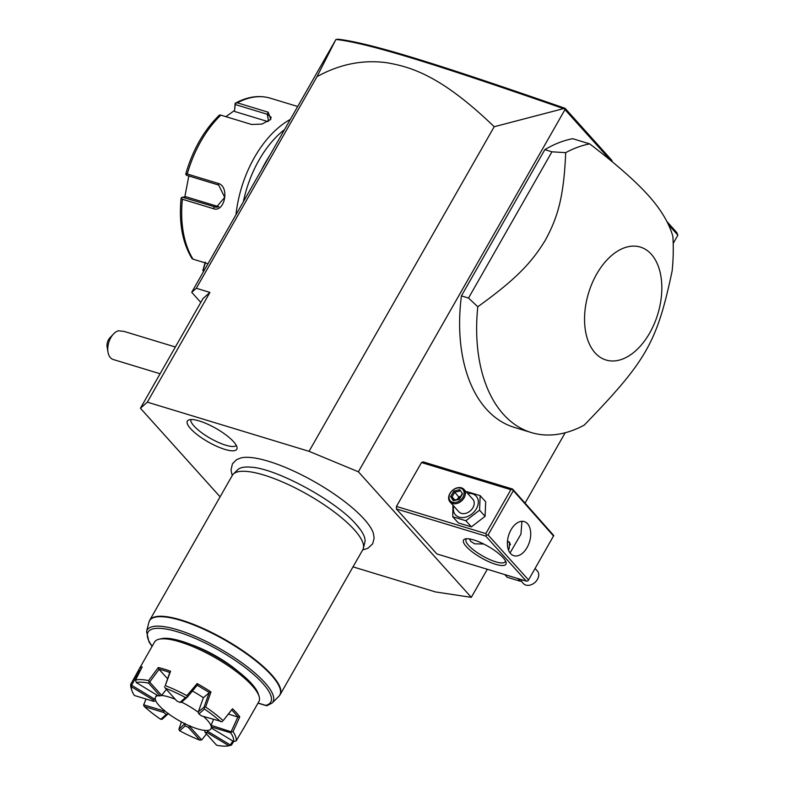 <?xml version="1.0" encoding="UTF-8"?>
<svg xmlns="http://www.w3.org/2000/svg" width="785" height="785" viewBox="0 0 785 785"><rect width="100%" height="100%" fill="white"/><g stroke="black" fill="none" stroke-linecap="round" stroke-linejoin="round"><path stroke-width="1.18" d="M353.024 566.868L435.518 591.939L471.304 597.346L358.392 471.795L309.054 451.326L147.335 402.155L140.427 408.239L220.104 496.826M362.66 549.971L367.979 548.234L372.679 543.799L374.141 538.098L373.424 533.515A79.354 21.764 -150.3 0 0 364.161 519.16A79.354 21.764 -150.3 0 0 300.635 474.375A79.354 21.764 -150.3 0 0 240.907 457.93L236.599 459.647L232.438 463.798L231.006 470.117L232.223 475.573M190.569 428.639A28.446 7.801 29.7 0 1 188.331 420.152A28.446 7.801 29.7 0 1 209.379 424.97A28.446 7.801 29.7 0 1 233.567 441.71A28.446 7.801 29.7 0 1 237.08 447.96A28.446 7.801 29.7 0 1 218.819 447.195A28.446 7.801 29.7 0 1 190.569 428.639M358.392 471.795L564.974 109.615L564.749 108.938L563.532 108.615L494.207 126.728L309.054 451.326M668.32 224.539L677.887 235.166L673.196 243.379M565.18 432.761L525.116 502.989M487.318 569.272L471.304 597.346M564.974 109.615L610.965 160.758M396.396 508.935L436.872 553.935L526.244 581.106L485.778 536.106L396.396 508.935L396.454 506.433L421.496 462.532L423.233 461.904L512.605 489.065L510.868 489.703L485.827 533.604L486.504 535.066L488.084 534.968L528.55 579.968L527.824 581.008L526.244 581.106M589.731 143.89L572.707 138.71A150.161 92.071 106.9 0 0 544.839 149.65L461.423 295.896A150.161 92.071 106.9 0 0 514.263 427.374L531.288 432.555A150.161 92.071 106.9 0 0 584.226 425.117C646.467 360.904 657.055 342.338 672.127 271.011A150.161 92.071 106.9 0 0 672.863 236.334C669.006 222.911 660.784 209.212 648.184 195.239C635.673 181.296 616.186 164.173 589.731 143.89A150.161 92.071 106.9 0 0 565.691 152.653L551.933 151.809L468.517 298.055L477.79 306.768A150.161 92.071 106.9 0 0 503.411 414.313A150.161 92.071 106.9 0 0 531.288 432.555M666.799 221.419L676.758 232.497L677.887 235.166M494.207 126.728C441.16 75.556 410.977 66.921 386.848 62.741C362.935 59.493 339.65 64.135 317.012 76.655L196.319 288.272L209.929 292.412L203.03 298.486L140.427 408.239M209.929 292.412L147.335 402.155M196.319 288.272L191.707 292.314L200.783 302.411M317.012 76.655L335.695 39.888L191.707 292.314M563.532 108.615C434.998 63.987 368.862 43.273 336.019 39.446L338.453 39.25C371.099 43.214 437.147 63.86 565.053 108.291L611.633 160.081L612.555 162.073M564.749 108.938L565.053 108.291M263.269 166.871A90.098 55.244 -73.1 0 1 268.49 157.716M261.611 169.766A88.97 54.557 -73.1 0 1 269.657 155.665M243.36 201.774A90.098 55.244 -73.1 0 1 284.553 129.545M297.692 106.505L270.423 98.213A93.847 57.55 106.9 0 0 237.374 102.835L268.176 112.206L270.825 119.32L261.925 124.089L251.651 124.491L220.84 115.13A93.847 57.55 106.9 0 0 187.262 174.005L218.063 183.366C230.005 186.143 224.844 213.294 213.186 208.614L182.385 199.253A93.847 57.55 106.9 0 0 193.012 259.168L208.015 263.731M235.971 214.727A93.847 57.55 -73.1 0 1 290.342 119.389M193.012 259.168L191.952 258.432M181.423 198.311L182.385 199.253M204.453 269.981L203.295 269.638L202.834 270.531L203.6 271.473M205.277 262.102L202.834 270.531M237.374 102.835L235.137 103.335L234.587 110.42L225.903 116.671M270.423 98.213C259.128 94.956 247.471 96.604 235.441 103.149L235.206 104.513L267.312 114.276L271.159 117.269L270.217 119.879M185.819 173.779C192.835 149.65 204.051 130.055 219.486 115.002L220.84 115.13M187.262 174.005L185.77 174.299L186.241 173.357M218.063 183.366L218.681 185.054L186.565 175.29L185.77 174.299M218.681 185.054L224.706 197.369L216.267 207.269L182.336 197.212L181.207 197.879M182.336 197.212L186.124 196.799L218.907 206.769M184.818 196.937L188.812 175.977M203.295 269.638L205.366 262.926M234.587 110.42L235.206 104.513M234.764 111.519L267.822 121.567M175.349 346.999L124.089 331.417L118.496 330.77A15.013 9.204 106.9 0 0 113.501 333.998A15.013 9.204 106.9 0 0 110.842 337.638A15.013 9.204 106.9 0 0 107.996 352.122A15.013 9.204 106.9 0 0 113.217 359.501L160.091 373.758M107.996 352.122L107.113 346.901A7.507 4.602 -73.1 0 1 109.871 337.844L113.501 333.998M503.165 557.742A24.404 6.692 29.7 0 1 505.991 562.06A24.404 6.692 29.7 0 1 491.783 562.953A24.404 6.692 29.7 0 1 466.29 546.527A24.404 6.692 29.7 0 1 465.358 538.893A24.404 6.692 29.7 0 1 483.746 544.025A24.404 6.692 29.7 0 1 503.165 557.742M485.778 536.106L486.504 535.066M485.827 533.604L396.454 506.433M510.868 489.703L421.496 462.532M528.55 579.968L553.759 535.537L512.605 489.065M553.592 536.067L512.438 489.604M513.125 491.067L488.084 534.968M510.554 553.553A17.829 10.931 -73.1 0 1 509.671 532.515A17.829 10.931 -73.1 0 1 524.243 521.593A17.829 10.931 -73.1 0 1 527.549 523.762A17.829 10.931 -73.1 0 1 528.433 544.79A17.829 10.931 -73.1 0 1 513.861 555.711A17.829 10.931 -73.1 0 1 510.554 553.553M510.054 552.944L520.955 534.085L521.878 522.035L521.191 521.368M505.422 560.784A22.52 6.182 29.7 0 1 505.187 561.726A22.52 6.182 29.7 0 1 489.369 559.401A22.52 6.182 29.7 0 1 468.596 545.389A22.52 6.182 29.7 0 1 466.054 539.413A22.52 6.182 29.7 0 1 466.741 538.726M483.688 543.995L474.797 543.838L470.833 541.473L469.45 538.922M507.483 541.101L509.543 542.317L509.102 548.803L508.425 549.883M499.132 553.916L497.778 552.817M507.473 541.238A7.879 5.838 138 0 1 509.671 542.464M510.407 544.81A7.507 5.564 -42 0 0 507.453 541.464M504.755 574.571L507.169 577.26L520.278 581.243L517.855 578.555M520.278 581.243L522.447 579.948M535.105 568.487L537.323 570.96A9.381 6.957 138 0 1 537.44 579.389A9.381 6.957 -42 0 1 523.369 583.51L520.965 580.841M452.935 505.197L452.759 516.756L458.273 522.889L471.383 526.872L485.081 516.324L485.689 501.792L480.165 495.649L467.065 491.665L466.378 492.067M485.081 516.324L479.566 510.181L480.165 495.649M471.383 526.872L465.858 520.74L479.566 510.181M452.759 516.756L465.858 520.74M453.75 506.099A13.963 10.342 -42 0 0 460.942 517.541A13.963 10.342 -42 0 0 476.397 508.729A13.963 10.342 -42 0 0 467.703 493.549M450.021 501.949L458.872 511.8A9.381 6.957 -42 0 0 472.943 507.679A9.381 6.957 -42 0 0 472.825 499.24L463.974 489.398A9.381 6.957 -42 0 0 449.903 493.52A9.381 6.957 138 0 0 450.021 501.949A9.381 6.957 138 0 0 464.092 497.837A9.381 6.957 -42 0 0 463.974 489.398M462.964 497.15A8.449 6.26 138 0 1 452.552 502.263A8.449 6.26 138 0 1 450.188 493.265A8.449 6.26 -42 0 1 460.599 488.152A8.449 6.26 -42 0 1 462.964 497.15M459.745 489.644L453.799 491.106L450.629 496.66L453.406 500.771L459.343 499.319L462.522 493.755L461.963 494.471L462.522 493.755L459.745 489.644L459.647 491.057L454.701 492.264L452.052 496.905L454.25 500.163M453.406 500.771L454.368 500.32M450.629 496.66L452.052 496.905L454.849 500.016M453.799 491.106L459.686 498.014M457.37 499.397L458.823 496.846L460.599 496.414M461.423 295.896L468.517 298.055M544.839 149.65L551.933 151.809M565.691 152.653C563.875 196.201 558.057 217.082 545.006 240.76C531.239 263.112 515.647 279.538 477.79 306.768M651.314 254.252A59.022 36.188 106.9 0 0 596.678 274.073A59.022 36.188 106.9 0 0 595.069 352.848A59.022 36.188 106.9 0 0 649.695 333.026A59.022 36.188 106.9 0 0 651.314 254.252M233.331 474.081L237.688 469.773A73.427 20.135 29.7 0 1 250.935 467.183C276.016 468.282 336.274 500.869 356.204 524.498L360.354 529.59A73.427 20.135 29.7 0 1 364.868 542.317L363.376 548.254A75.075 20.596 -150.3 0 0 354.32 529.787A75.075 20.596 -150.3 0 0 287.565 484.227A75.075 20.596 -150.3 0 0 233.331 474.081A75.075 20.596 -150.3 0 0 232.36 475.337L149.66 620.317A75.075 20.596 29.7 0 1 202.383 628.078A75.075 20.596 29.7 0 1 271.63 674.766A75.075 20.596 29.7 0 1 280.098 694.715L362.788 549.736A75.075 20.596 -150.3 0 0 363.376 548.254M356.41 524.704A73.427 20.135 29.7 0 1 360.354 529.59M267.685 705.254L266.282 705.656L258 703.144M191.177 644.613A46.923 12.874 29.7 0 1 238.051 671.352M243.615 728.254A60.062 16.475 29.7 0 1 243.33 728.872L258.883 701.594A60.062 16.475 -150.3 0 0 259.05 696.275L258.304 693.94A58.188 15.955 -150.3 0 0 251.583 683.637A58.188 15.955 -150.3 0 0 205.258 650.922A58.188 15.955 -150.3 0 0 161.425 638.676L159.041 639.226A60.062 16.475 -150.3 0 0 154.537 642.071L138.984 669.35A60.062 16.475 29.7 0 1 142.203 666.877L135.54 680.055A60.062 16.475 29.7 0 1 148.62 680.575L158.295 667.525A60.062 16.475 29.7 0 1 170.551 671.254L165.262 685.639A60.062 16.475 29.7 0 1 186.889 695.657L197.153 683.588A60.062 16.475 29.7 0 1 210.959 691.938L205.641 707.01A60.062 16.475 29.7 0 1 223.146 720.669L232.497 708.737A60.062 16.475 -150.3 0 1 236.55 712.917A60.062 16.475 -150.3 0 1 239.778 716.833L238.041 717.068A58.934 16.161 -150.3 0 0 231.614 709.925L232.497 708.737M259.05 696.275A60.062 16.475 -150.3 0 0 252.113 685.629A60.062 16.475 -150.3 0 0 204.286 651.864A60.062 16.475 -150.3 0 0 159.041 639.226M131.87 690.486A58.188 15.955 -150.3 0 0 134.412 695.49L153.801 701.388A33.372 9.155 29.7 0 1 153.35 700.063L131.497 686.836A58.188 15.955 -150.3 0 0 131.87 690.486L131.124 688.151A60.062 16.475 29.7 0 1 130.761 684.245L138.69 669.968A60.062 16.475 29.7 0 1 138.984 669.35M233.704 741.501L231.389 745.142A60.062 16.475 29.7 0 1 231.143 745.201L228.759 745.75A58.188 15.955 -150.3 0 0 228.827 745.73L206.965 732.503L207.583 731.208L230.329 744.975L228.827 745.73M243.33 728.872A60.062 16.475 29.7 0 1 242.899 729.5M239.778 716.833L233.037 731.659A60.062 16.475 29.7 0 1 236.157 740.942L243.625 728.254M144.391 706.588A58.188 15.955 -150.3 0 0 160.719 719.325L166.273 714.438A33.372 9.155 29.7 0 1 163.78 712.486L144.391 706.588L143.567 705.165L145.981 699.013M141.025 669.193L139.22 671.254L139.808 671.567M165.262 685.639L169.746 672.48A58.934 16.161 -150.3 0 0 158.933 669.193L167.44 678.564M205.641 707.01L204.002 707.246L198.369 711.701L203.423 697.659L209.399 692.586L197.202 685.207L187.311 697.139L186.889 695.657M231.614 709.925L223.146 720.669M228.396 714.085L238.041 717.068M203.384 697.767A31.91 8.753 -150.3 0 0 192.443 691.065M199.822 740.137L188.302 727.322A33.372 9.155 29.7 0 1 185.211 725.899L179.657 730.786A58.188 15.955 -150.3 0 0 199.822 740.137L201.716 739.921L189.725 726.586L189.999 725.762M206.475 733.965L201.716 739.921M179.657 730.786L178.882 729.334L181.443 721.935M160.719 719.325L162.191 719.237L168.559 713.496M164.516 710.337L163.888 710.955L143.714 704.822L146.039 699.033M131.497 686.836L130.761 684.245M139.22 671.254L138.69 669.968M155.214 698.375L154.37 699.003L131.625 685.236L139.357 671.293M135.54 680.055L136.315 682.597L158.168 695.824A33.372 9.155 29.7 0 1 160.032 695.893L148.512 683.087L149.199 682.106L148.62 680.575M148.512 683.087A58.188 15.955 -150.3 0 0 136.315 682.597M158.933 669.193L158.295 667.525M166.361 689.358L161.671 695.392L149.68 682.057L159.1 669.291M170.551 671.254L169.746 672.48M185.486 697.541A58.188 15.955 -150.3 0 0 165.311 688.19L176.831 701.005A33.372 9.155 29.7 0 1 179.922 702.438L185.486 697.541L186.948 697.159M164.497 686.757L165.311 688.19M197.202 685.207L197.153 683.588M210.959 691.938L209.399 692.586M209.242 692.537L204.002 707.246M220.742 721.739A58.188 15.955 -150.3 0 0 204.424 709.002L198.86 713.899A33.372 9.155 29.7 0 1 201.352 715.841L222.361 721.768M204.198 707.599L204.424 709.002M198.86 713.899L198.212 712.329M179.922 702.438L181.521 702.232L187.311 697.139M161.671 695.392L160.032 695.893M155.116 698.552A32.283 8.851 -150.3 0 0 155.312 699.396M155.842 700.691L153.801 701.388M154.37 699.003L153.35 700.063M166.273 714.438L167.98 714.144M163.888 710.955L163.78 712.486M185.015 723.446L178.882 729.334M188.302 727.322L189.725 726.586M184.671 724.241L185.211 725.899M233.037 731.659L231.457 731.885L211.096 725.301L213.471 719.521M237.884 716.97L231.271 731.434M233.645 741.491A58.188 15.955 -150.3 0 0 230.731 732.837L211.342 726.939A33.372 9.155 29.7 0 1 211.783 728.264L233.645 741.491L236.157 740.942M231.457 731.885L230.731 732.837M231.389 745.142L230.309 745.377M232.841 741.011L230.329 744.975M206.965 732.503A33.372 9.155 29.7 0 1 205.101 732.434L216.621 745.24A58.188 15.955 -150.3 0 0 228.759 745.75M204.6 730.197L205.101 732.434M207.613 730.325L207.583 731.208M211.342 726.939L211.096 725.301M156.774 694.98L155.548 697.129A31.91 8.753 29.7 0 0 167.548 713.094A31.91 8.753 29.7 0 0 197.594 728.882A31.91 8.753 -150.3 0 0 210.979 728.755A31.91 8.753 -150.3 0 0 203.55 716.509M198.232 712.231A31.91 8.753 -150.3 0 0 181.61 702.153M175.3 699.298A31.91 8.753 -150.3 0 0 168.932 697.001A31.91 8.753 29.7 0 0 161.465 695.451M155.548 697.129A31.91 8.753 29.7 0 1 157.863 695.638M190.824 419.553A26.278 7.212 -150.3 0 0 193.993 426A26.278 7.212 -150.3 0 0 217.327 441.935A26.278 7.212 -150.3 0 0 236.334 445.507M268.176 112.206L267.312 114.276L268.529 121.135M213.186 208.614L214.442 206.975L218.063 207.054M280.098 694.715L278.842 696.344A75.017 20.577 -150.3 0 0 224.844 640.05A75.017 20.577 -150.3 0 0 148.905 622.23L149.66 620.317M148.905 622.23L146.569 631.503A72.436 19.87 29.7 0 1 219.908 648.704A72.436 19.87 29.7 0 1 272.042 703.066L266.969 705.676M258.059 703.036L265.781 705.381A70.621 19.37 29.7 0 0 210.429 645.633A70.621 19.37 29.7 0 0 152.172 646.222M192.011 258.599C182.365 242.604 178.725 222.449 181.109 198.134M454.005 500.222L459.147 498.956L461.914 494.108M278.842 696.344L272.042 703.066M146.569 631.503L148.954 641.796L152.054 646.428M211.607 727.646L210.979 728.755"/></g></svg>
